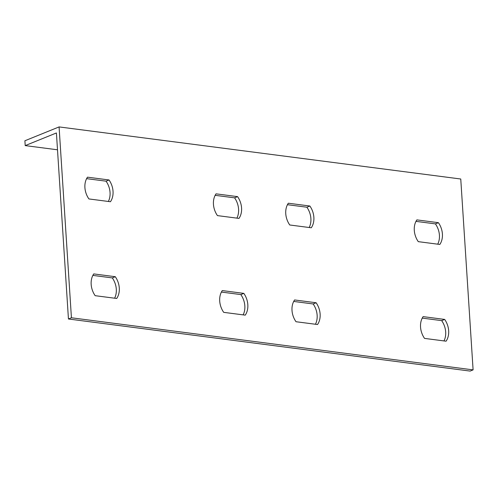 <?xml version="1.0" encoding="UTF-8"?>
<svg xmlns="http://www.w3.org/2000/svg" width="498" height="498" viewBox="0 0 498 498"><rect width="100%" height="100%" fill="white"/><g stroke="black" fill="none" stroke-linecap="round" stroke-linejoin="round"><path stroke-width="0.75" d="M57.5 149.792L25.211 145.603L56.411 132.96L68.444 318.994L71.426 317.78L59.081 126.915L460.756 179.006L473.1 369.877L71.426 317.78M473.1 369.877L470.118 371.085L68.444 318.994M309.19 227.505A17.548 13.452 67.9 0 0 306.893 207.218L287.452 204.697M437.723 244.176A17.548 13.452 67.9 0 0 435.426 223.888L415.986 221.367M315.446 324.248A17.548 13.452 67.9 0 0 313.149 303.961L293.708 301.439M443.979 340.918A17.548 13.452 67.9 0 0 441.682 320.631L422.242 318.11M236.886 218.13A17.548 13.452 67.9 0 0 234.589 197.843L215.148 195.322M108.352 201.46A17.548 13.452 67.9 0 0 106.055 181.172L86.615 178.651M243.142 314.873A17.548 13.452 67.9 0 0 240.845 294.586L221.405 292.065M114.608 298.202A17.548 13.452 67.9 0 0 112.311 277.915L92.871 275.394M309.874 206.01A17.548 13.452 -112.1 0 1 311.281 227.779L289.749 224.984A17.548 13.452 -112.1 0 1 288.336 203.221L309.874 206.01L306.893 207.218M438.414 222.681A17.548 13.452 -112.1 0 1 439.821 244.45L418.283 241.655A17.548 13.452 -112.1 0 1 416.876 219.886L438.414 222.681L435.426 223.888M316.13 302.753A17.548 13.452 -112.1 0 1 317.537 324.522L296.005 321.727A17.548 13.452 -112.1 0 1 294.592 299.958L316.13 302.753L313.149 303.961M444.67 319.423A17.548 13.452 -112.1 0 1 446.077 341.192L424.539 338.397A17.548 13.452 -112.1 0 1 423.132 316.628L444.67 319.423L441.682 320.631M217.445 215.609A17.548 13.452 -112.1 0 1 216.039 193.84L237.577 196.635A17.548 13.452 -112.1 0 1 238.984 218.404L217.445 215.609M88.905 198.939A17.548 13.452 -112.1 0 1 87.499 177.17L109.037 179.965A17.548 13.452 -112.1 0 1 110.444 201.734L88.905 198.939M223.702 312.352A17.548 13.452 -112.1 0 1 222.295 290.583L243.833 293.378A17.548 13.452 -112.1 0 1 245.24 315.141L223.702 312.352M95.162 295.681A17.548 13.452 -112.1 0 1 93.755 273.912L115.293 276.707A17.548 13.452 -112.1 0 1 116.7 298.47L95.162 295.681M59.081 126.915L24.9 140.766L25.211 145.603M234.589 197.843L237.577 196.635M106.055 181.172L109.037 179.965M240.845 294.586L243.833 293.378M112.311 277.915L115.293 276.707"/></g></svg>
